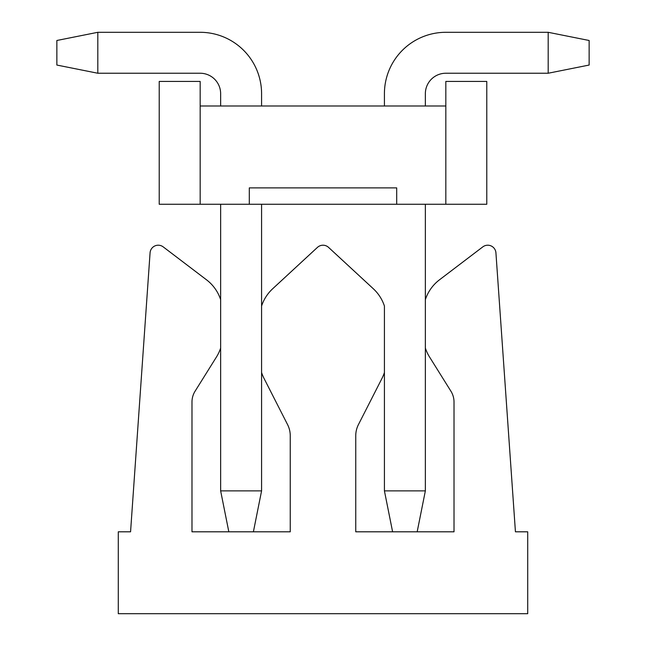 <?xml version="1.0" encoding="UTF-8"?>
<svg xmlns="http://www.w3.org/2000/svg" width="646" height="646" viewBox="0 0 646 646"><rect width="100%" height="100%" fill="white"/><g stroke="black" fill="none" stroke-linecap="round" stroke-linejoin="round"><path stroke-width="0.97" d="M425.359 299.631A40.94 40.94 0 0 1 439.474 279.823L482.804 246.877A8.188 8.188 0 0 1 495.926 252.828L515.435 531.811L527.717 531.811L527.717 613.7L118.283 613.7L118.283 531.811L130.565 531.811L150.074 252.828A8.188 8.188 0 0 1 163.196 246.877L206.526 279.823A40.94 40.94 0 0 1 220.641 299.631M425.359 204.265L425.359 490.871L384.418 490.871L384.418 372.548A40.94 40.94 0 0 1 382.004 378.346L358.433 424.6A24.564 24.564 0 0 0 355.752 435.759L355.752 531.811L454.017 531.811L454.017 402.038A20.47 20.47 0 0 0 450.908 391.185L429.533 356.98A40.94 40.94 0 0 1 425.359 348.065M220.641 348.065A40.94 40.94 0 0 1 216.467 356.98L195.092 391.185A20.47 20.47 0 0 0 191.983 402.038L191.983 531.811L228.829 531.811L220.641 490.871L261.582 490.871L253.394 531.811L290.248 531.811L290.248 435.759A24.564 24.564 0 0 0 287.567 424.6L263.996 378.346A40.94 40.94 0 0 1 261.582 372.548M392.606 531.811L384.418 490.871L384.418 306.034A40.94 40.94 0 0 0 373.315 288.754L328.556 247.386A8.188 8.188 0 0 0 317.444 247.386L272.685 288.754A40.94 40.94 0 0 0 261.582 306.034M425.359 490.871L417.171 531.811M384.418 93.718L384.418 106.001L384.418 93.718A61.418 61.418 0 0 1 445.829 32.3L548.188 32.3L589.136 40.488L589.136 65.052L548.188 73.24L548.188 32.3L445.829 32.3M425.359 93.718A20.47 20.47 0 0 1 445.829 73.24A20.47 20.47 0 0 0 425.359 93.718A20.47 20.47 0 0 1 445.829 73.24A20.47 20.47 0 0 0 425.359 93.718A20.47 20.47 0 0 1 445.829 73.24A20.47 20.47 0 0 0 425.359 93.718A20.47 20.47 0 0 1 445.829 73.24A20.47 20.47 0 0 0 425.359 93.718A20.47 20.47 0 0 1 445.829 73.24A20.47 20.47 0 0 0 425.359 93.718L425.359 106.001M445.829 73.24L548.188 73.24M384.418 372.548L384.418 306.034M253.394 531.811L228.829 531.811M97.812 32.3L97.812 73.24L56.864 65.052L56.864 40.488L97.812 32.3L200.171 32.3A61.418 61.418 0 0 1 261.582 93.718L261.582 106.001M261.582 204.265L261.582 490.871M97.812 73.24L200.171 73.24A20.47 20.47 0 0 1 220.641 93.718L220.641 106.001M220.641 204.265L220.641 490.871M200.171 73.24A20.47 20.47 0 0 1 220.641 93.718A20.47 20.47 0 0 0 200.171 73.24A20.47 20.47 0 0 1 220.641 93.718A20.47 20.47 0 0 0 200.171 73.24A20.47 20.47 0 0 1 220.641 93.718A20.47 20.47 0 0 0 200.171 73.24A20.47 20.47 0 0 1 220.641 93.718A20.47 20.47 0 0 0 200.171 73.24A20.47 20.47 0 0 1 220.641 93.718M486.777 204.265L445.829 204.265L445.829 81.436L486.777 81.436L486.777 204.265M445.829 204.265L159.223 204.265L159.223 81.436L200.171 81.436L200.171 106.001L445.829 106.001M200.171 204.265L200.171 106.001M396.701 204.265L396.701 187.889L249.299 187.889L249.299 204.265"/></g></svg>
